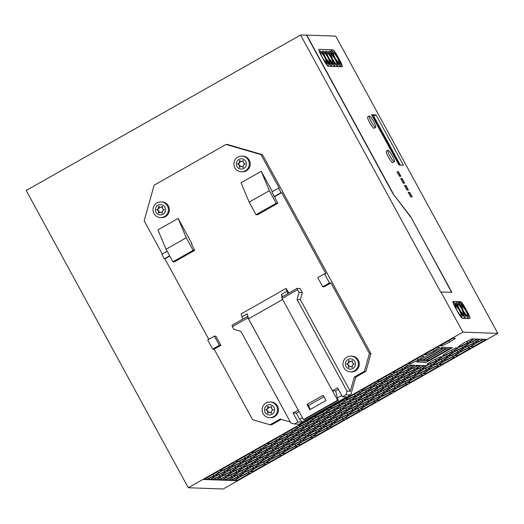 <?xml version="1.0" encoding="UTF-8"?>
<svg xmlns="http://www.w3.org/2000/svg" width="524" height="524" viewBox="0 0 524 524"><rect width="100%" height="100%" fill="white"/><g stroke="black" fill="none" stroke-linecap="round" stroke-linejoin="round"><path stroke-width="0.79" d="M410.397 216.746L392.954 193.729L410.62 216.622L451.57 292.268M385.847 140.995L387.072 143.242M410.62 216.622L451.865 292.281L440.704 292.019L300.579 35.016L26.2 190.5L188.267 487.746L223.198 488.984L497.8 333.369L462.869 332.131L440.926 291.888M399.432 176.287L400.926 176.339L398.436 171.767L396.937 171.715L399.432 176.287M393.177 193.598L306.756 35.095L300.579 35.016M392.954 193.729L306.533 35.226M405.917 185.483L404.417 185.431L406.912 190.002L408.406 190.055L405.917 185.483L404.489 185.568M381.485 132.991L382.71 135.238M497.8 333.369L335.733 36.123L306.756 35.095M398.967 165.06L403.454 165.217L376.029 114.913L371.542 114.756L398.967 165.06M332.851 49.819L319.103 49.335A6.543 1.068 60.5 0 0 318.992 49.354A6.543 1.068 60.5 0 0 320.97 55.007L323.963 60.496A6.543 1.068 60.5 0 0 328.325 66.253L342.074 66.738A6.543 1.068 -119.5 0 0 342.185 66.718A6.543 1.068 -119.5 0 0 340.207 61.072L337.214 55.583A6.543 1.068 60.5 0 0 332.851 49.819L330.009 51.431M394.382 161.68L392.81 162.571A6.543 1.068 -119.5 0 1 388.336 156.833A6.543 1.068 -119.5 0 1 386.358 151.187L387.93 150.296A6.543 1.068 -119.5 0 1 392.404 156.028A6.543 1.068 -119.5 0 1 394.382 161.68A6.543 1.068 -119.5 0 1 389.908 155.942A6.543 1.068 -119.5 0 1 387.93 150.296M400.677 178.573L403.172 183.145L404.666 183.197L402.177 178.625L400.677 178.573M375.682 127.378L374.11 128.269A6.543 1.068 -119.5 0 1 369.636 122.537A6.543 1.068 -119.5 0 1 367.658 116.885L369.23 115.994A6.543 1.068 -119.5 0 1 373.704 121.732A6.543 1.068 -119.5 0 1 375.682 127.378A6.543 1.068 -119.5 0 1 371.208 121.647A6.543 1.068 -119.5 0 1 369.23 115.994M410.652 196.867L412.146 196.919L409.657 192.341L408.157 192.288L410.652 196.867M453.175 301.398A6.543 1.068 -119.5 0 0 453.064 301.424A6.543 1.068 -119.5 0 0 455.042 307.071L458.035 312.559A6.543 1.068 60.5 0 0 462.397 318.317L469.786 318.579A6.543 1.068 -119.5 0 0 469.897 318.553A6.543 1.068 -119.5 0 0 467.919 312.907L464.926 307.418A6.543 1.068 -119.5 0 0 460.563 301.66L452.985 301.503M397.009 171.852L398.207 171.892L400.624 176.326M408.104 190.048L405.687 185.614M402.177 178.625L400.749 178.71M404.364 183.19L401.947 178.749M380.81 131.76L381.433 132.9M385.729 139.705L382.048 132.958L381.623 133.181M382.048 132.958L386.044 139.718M381.616 132.834L382.363 132.972M382.546 132.867L386.286 139.725L385.356 139.692L385.978 140.838L386.909 140.871L390.649 147.729L389.718 147.696L390.341 148.842L391.271 148.875L395.011 155.733L394.081 155.7L394.703 156.84L395.633 156.873L399.373 163.737L398.443 163.704L399.19 165.067M372.754 116.99L373.985 119.236M377.005 123.703L373.324 116.95L377.319 123.71M384.007 137.622L385.206 139.751M373.324 116.95L372.898 117.173M375.282 121.614L376.481 123.743M376.448 123.756L377.07 124.902M371.771 115.182L372.885 116.826L373.815 116.859L377.555 123.723L376.625 123.69M381.367 131.707L377.686 124.954L377.26 125.177M377.123 124.987L378.335 127.221M379.645 129.618L380.843 131.747M377.686 124.954L381.682 131.714M377.254 124.83L378.001 124.967M378.184 124.863L381.924 131.727L380.987 131.694M409.657 192.341L408.229 192.426M411.844 196.906L409.427 192.472M400.369 165.106L373.134 115.156L371.955 115.116M376.029 114.913L373.717 116.223M395.797 159.25L394.572 157.004M395.633 156.873L394.716 157.187M399.131 163.724L395.456 156.977M397.1 161.628L398.292 163.757M398.816 163.717L395.142 156.964M391.467 151.226L390.21 148.999M394.454 155.713L390.78 148.967L390.354 149.183M390.78 148.967L394.769 155.726M392.731 153.63L393.93 155.752M390.092 147.709L386.411 140.963L385.985 141.185M386.411 140.963L390.406 147.722M388.369 145.626L389.568 147.755M462.869 332.131L188.267 487.746M262.452 154.639L227.521 144.506L226.027 144.454L260.952 154.587L262.452 154.639L370.907 353.569L365.909 371.365L355.803 377.09L350.805 394.886L299.139 424.165L294.35 423.995L290.859 422.979L240.929 331.41L233.946 329.38L232.446 326.635L247.944 317.852L247.498 316.489L232.001 325.273L232.446 326.635M214.146 349.167L212.652 349.115L207.668 339.965L214.401 336.146L219.392 345.296L220.886 345.349L214.146 349.167L252.607 419.704L270.07 424.774L271.57 424.826L281.231 419.351M428.121 363.512L428.599 364.396L436.204 360.604L442.073 356.759L440.343 356.693L432.745 360.486L426.87 364.331L428.599 364.396M435.411 359.156L436.204 360.604M464.199 313.051L460.943 307.057M464.356 312.959A8.508 1.389 -119.5 0 0 468.404 317.42A8.508 1.389 -119.5 0 0 467.323 313.064L464.061 307.084A8.508 1.389 60.5 0 0 460.013 302.623A8.508 1.389 60.5 0 0 461.094 306.979M465.463 310.07A6.543 1.068 -119.5 0 1 467.441 315.723A6.543 1.068 -119.5 0 1 462.967 309.985L461.094 304.313L465.463 310.07M458.867 314.014A8.508 1.389 -119.5 0 0 462.063 317.197A8.508 1.389 -119.5 0 0 460.989 312.841L457.727 306.854A8.508 1.389 60.5 0 0 453.679 302.394A8.508 1.389 60.5 0 0 454.184 305.394M456.627 309.756L454.76 304.084L459.122 309.848A6.543 1.068 -119.5 0 1 461.1 315.494A6.543 1.068 -119.5 0 1 456.627 309.756M465.233 317.308A8.508 1.389 -119.5 0 0 464.159 312.952L460.897 306.966A8.508 1.389 60.5 0 0 456.849 302.505A8.508 1.389 60.5 0 0 457.924 306.861L461.186 312.848A8.508 1.389 -119.5 0 0 465.233 317.308L463.386 318.35M462.292 309.959L464.159 315.631L459.797 309.874A6.543 1.068 -119.5 0 1 457.819 304.221A6.543 1.068 -119.5 0 1 462.292 309.959M471.796 338.871L464.192 342.663L458.317 346.515L460.046 346.574L467.65 342.788L473.526 338.936L471.796 338.871M443.841 354.604L444.319 355.482L451.924 351.696L457.799 347.844L456.07 347.785L448.465 351.571L442.59 355.423L444.319 355.482M451.131 350.242L451.924 351.696M452.343 347.654L426.51 362.294L416.58 361.94L442.413 347.301L452.343 347.654M295.962 427.322L298.254 427.401L292.379 431.252L284.774 435.038L282.482 434.959L295.962 427.322M295.811 445.577L288.207 449.363L286.477 449.304L292.353 445.452L299.951 441.66L301.68 441.725L295.811 445.577L295.019 444.123M217.342 471.869L219.635 471.954L213.759 475.805L206.161 479.591L203.862 479.506L217.342 471.869M253.793 458.284L261.397 454.498L263.127 454.557L257.251 458.408L249.647 462.194L247.918 462.135L253.793 458.284M397.644 373.442L390.039 377.228L388.31 377.169L394.186 373.317L401.79 369.531L403.519 369.59L397.644 373.442L396.851 371.988M351.1 413.718L349.37 413.659L355.246 409.807L362.85 406.021L364.58 406.08L358.704 409.932L351.1 413.718L350.621 412.84M238.073 467.198L245.671 463.406L247.4 463.471L241.525 467.316L233.927 471.109L232.198 471.043L238.073 467.198M348.86 404.174L347.13 404.109L353.006 400.264L360.61 396.471L362.333 396.537L356.464 400.382L348.86 404.174L348.381 403.29M374.424 401.024L366.826 404.81L365.097 404.751L370.972 400.899L378.57 397.113L380.3 397.172L374.424 401.024L373.638 399.57M262.118 453.849L254.513 457.635L252.784 457.576L258.659 453.725L266.264 449.939L267.993 449.998L262.118 453.849L261.325 452.395M411.032 369.184L418.637 365.392L420.366 365.457L414.491 369.302L406.886 373.095L405.157 373.029L411.032 369.184M235.538 467.107L227.933 470.893L226.204 470.834L232.08 466.982L239.684 463.196L241.413 463.255L235.538 467.107L234.745 465.653M278.244 439.538L284.119 435.693L291.724 431.9L293.453 431.966L287.578 435.811L279.973 439.603L278.244 439.538M316.804 426.706L322.679 422.855L330.277 419.069L332.006 419.128L326.138 422.979L318.533 426.765L316.804 426.706M364.979 400.683L372.584 396.897L374.313 396.963L368.438 400.808L360.833 404.6L359.104 404.535L364.979 400.683M227.933 480.364L224.704 480.246L231.038 477.089L232.833 477.154L227.933 480.364L227.193 479.008M457.911 351.905L450.312 355.698L448.583 355.632L454.459 351.787L462.057 347.995L463.786 348.06L457.911 351.905L457.125 350.458M316.398 432.104L308.793 435.889L307.071 435.83L312.939 431.979L320.544 428.193L322.273 428.252L316.398 432.104L315.605 430.649M372.184 391.474L364.58 395.26L362.85 395.201L368.726 391.349L376.33 387.564L378.059 387.622L372.184 391.474L371.392 390.02M388.31 387.989L390.039 388.048L384.164 391.9L376.56 395.686L374.83 395.627L380.706 391.775L388.31 387.989M281.093 444.378L279.364 444.313L285.239 440.468L292.844 436.675L294.573 436.741L288.698 440.586L281.093 444.378L280.615 443.494M404.751 378.426L397.153 382.212L395.424 382.153L401.299 378.302L408.897 374.516L410.626 374.575L404.751 378.426L403.965 376.979M403.631 373.651L396.033 377.444L394.303 377.378L400.172 373.527L407.777 369.741L409.506 369.8L403.631 373.651L402.845 372.204M285.966 439.813L284.237 439.754L290.106 435.903L297.711 432.117L299.44 432.176L293.564 436.027L285.966 439.813L285.482 438.935M237.608 461.768L235.309 461.69L248.789 454.053L251.081 454.131L245.206 457.983L237.608 461.768L237.031 460.714M242.651 472.091L235.047 475.884L233.318 475.818L239.193 471.973L246.797 468.181L248.52 468.246L242.651 472.091L241.859 470.644M393.897 382.775L386.293 386.561L384.564 386.502L390.439 382.651L398.044 378.865L399.773 378.924L393.897 382.775L393.105 381.321M470.362 346.94L476.231 343.089L483.835 339.303L486.134 339.382L472.655 347.019L470.362 346.94M447.057 356.255L439.453 360.047L437.723 359.981L443.599 356.137L451.203 352.344L452.933 352.41L447.057 356.255L446.265 354.807M413.338 378.734L420.942 374.942L423.235 375.027L409.761 382.664L407.462 382.579L413.338 378.734M268.249 462.856L265.95 462.777L271.825 458.926L279.43 455.14L281.722 455.218L268.249 462.856L267.607 461.69M378.315 400.48L376.016 400.401L381.891 396.55L389.496 392.764L391.788 392.843L378.315 400.48L377.673 399.314M277.347 453.712L275.617 453.646L281.493 449.802L289.097 446.009L290.827 446.075L284.951 449.926L277.347 453.712L276.868 452.834M271.851 444.725L264.253 448.511L262.524 448.452L268.399 444.601L275.997 440.815L277.727 440.874L271.851 444.725L271.065 443.271M351.997 399.55L357.872 395.699L365.477 391.913L367.206 391.972L361.331 395.823L353.726 399.609L351.997 399.55M339.519 418.722L347.124 414.929L348.853 414.995L342.978 418.84L335.373 422.632L333.65 422.567L339.519 418.722M376.821 381.492L390.301 373.854L392.594 373.94L386.725 377.784L379.121 381.577L376.821 381.492M442.191 360.82L434.586 364.606L432.857 364.547L438.732 360.695L446.337 356.909L448.066 356.968L442.191 360.82L441.398 359.366M411.785 368.529L409.991 368.47L414.89 365.261L418.119 365.372L411.785 368.529L411.288 367.619M239.913 471.318L238.184 471.259L244.06 467.408L251.664 463.622L253.393 463.681L247.518 467.532L239.913 471.318L239.435 470.441M400.899 372.878L399.17 372.819L405.045 368.968L412.643 365.182L414.373 365.241L408.497 369.093L400.899 372.878L400.415 372.001M242.939 462.633L250.544 458.847L252.267 458.906L246.398 462.757L238.793 466.543L237.064 466.484L242.939 462.633M263.238 458.618L255.64 462.41L253.911 462.345L259.78 458.5L267.384 454.708L269.113 454.773L263.238 458.618L262.452 457.17M340.246 418.067L338.517 418.008L344.392 414.156L351.99 410.371L353.72 410.43L347.844 414.281L340.246 418.067L339.762 417.189M272.978 449.5L265.373 453.286L263.644 453.227L269.519 449.376L277.124 445.59L278.847 445.649L272.978 449.5L272.185 448.046M441.208 364.842L438.909 364.763L444.784 360.912L452.389 357.119L454.688 357.204L441.208 364.842L440.573 363.676M280.235 436.23L282.528 436.309L276.659 440.16L269.054 443.946L266.755 443.867L280.235 436.23M257.657 453.011L263.526 449.16L271.131 445.374L272.86 445.433L266.985 449.284L259.387 453.077L257.657 453.011M309.291 427.112L301.686 430.905L299.957 430.839L305.833 426.995L313.437 423.202L315.166 423.268L309.291 427.112L308.498 425.665M345.375 399.314L358.855 391.677L361.147 391.756L355.272 395.607L347.674 399.393L345.375 399.314M346.862 418.303L344.569 418.224L350.445 414.373L358.049 410.587L360.342 410.665L346.862 418.303L346.226 417.137M385.684 391.277L391.559 387.426L399.164 383.64L400.893 383.699L395.017 387.55L387.413 391.336L385.684 391.277M476.951 342.441L475.196 342.375L480.089 339.166L483.285 339.283L476.951 342.441L476.467 341.543M230.671 471.666L223.067 475.458L221.338 475.392L227.213 471.548L234.817 467.755L236.547 467.821L230.671 471.666L229.879 470.218M370.573 395.476L368.844 395.41L374.719 391.566L382.317 387.773L384.046 387.839L378.171 391.683L370.573 395.476L370.088 394.592M389.031 387.334L381.426 391.127L379.697 391.061L385.572 387.216L393.177 383.424L394.906 383.489L389.031 387.334L388.238 385.887M355.737 401.037L357.466 401.096L351.591 404.947L343.993 408.733L342.264 408.674L348.139 404.823L355.737 401.037M281.991 441.025L283.72 441.09L277.844 444.935L270.24 448.727L268.511 448.662L274.386 444.817L281.991 441.025M298.831 436.892L300.56 436.951L294.685 440.802L287.087 444.588L285.357 444.529L291.233 440.677L298.831 436.892M325.417 412.807L331.292 408.962L338.897 405.17L340.626 405.235L334.751 409.08L327.146 412.873L325.417 412.807M299.558 436.237L291.953 440.029L290.224 439.964L296.099 436.119L303.704 432.326L305.427 432.392L299.558 436.237L298.765 434.789M248.638 472.307L241.033 476.093L239.304 476.034L245.18 472.183L252.784 468.397L254.513 468.456L248.638 472.307L247.845 470.853M259.897 462.561L265.773 458.71L273.371 454.924L275.1 454.983L269.231 458.834L261.627 462.62L259.897 462.561M429.064 369.82L436.662 366.034L438.961 366.112L425.481 373.75L423.189 373.671L429.064 369.82M252.385 462.967L244.78 466.76L243.051 466.694L248.926 462.849L256.531 459.057L258.26 459.122L252.385 462.967L251.592 461.52M412.264 378.014L418.139 374.169L425.743 370.376L427.473 370.442L421.597 374.293L413.993 378.079L412.264 378.014M320.55 417.373L326.426 413.521L334.03 409.735L335.753 409.794L329.884 413.646L322.28 417.431L320.55 417.373M299.695 445.033L297.396 444.955L303.272 441.103L310.876 437.317L313.169 437.396L299.695 445.033L299.06 443.867M263.703 464.048L266.002 464.126L252.522 471.764L250.23 471.685L256.098 467.834L263.703 464.048M317.413 421.99L315.684 421.931L321.559 418.08L329.157 414.294L330.886 414.353L325.011 418.204L317.413 421.99L316.928 421.113M317.924 431.481L323.799 427.63L331.404 423.844L333.133 423.903L327.258 427.754L319.653 431.54L317.924 431.481M389.319 377.876L396.923 374.09L398.653 374.149L392.777 378.001L385.173 381.793L383.444 381.727L389.319 377.876M232.807 466.334L231.077 466.275L236.953 462.423L244.551 458.631L246.28 458.697L240.405 462.548L232.807 466.334L232.322 465.456M317.813 427.42L325.411 423.628L327.14 423.693L321.264 427.538L313.666 431.331L311.937 431.265L317.813 427.42M404.004 368.254L408.903 365.045L412.067 365.163L405.727 368.32L404.004 368.254M241.931 461.926L247.806 458.074L255.411 454.288L257.14 454.347L251.265 458.199L243.66 461.985L241.931 461.926M315.566 417.87L323.17 414.084L324.9 414.143L319.024 417.995L311.42 421.781L309.691 421.722L315.566 417.87M308.105 422.337L300.501 426.13L298.202 426.045L311.682 418.407L313.981 418.493L308.105 422.337L307.313 420.883M387.911 382.566L380.306 386.352L378.577 386.293L384.452 382.441L392.057 378.656L393.786 378.714L387.911 382.566L387.118 381.112M323.825 413.429L316.227 417.215L313.928 417.137L327.408 409.499L329.701 409.578L323.825 413.429L323.033 411.975M272.48 458.271L270.751 458.212L276.626 454.36L284.231 450.575L285.96 450.633L280.085 454.485L272.48 458.271L272.002 457.393M287.977 441.241L289.707 441.3L283.831 445.151L276.227 448.937L274.497 448.878L280.373 445.027L287.977 441.241M339.552 404.521L331.947 408.307L329.655 408.222L343.128 400.585L345.427 400.67L339.552 404.521L338.759 403.067M240.378 476.748L247.983 472.956L250.276 473.041L236.802 480.678L234.503 480.593L240.378 476.748M328.266 417.641L326.537 417.582L332.413 413.731L340.017 409.945L341.746 410.004L335.871 413.855L328.266 417.641L327.788 416.763M319.424 423.418L321.153 423.477L315.278 427.329L307.673 431.114L305.944 431.056L311.819 427.204L319.424 423.418M206.738 479.611L213.072 476.454L214.801 476.513L209.901 479.722L206.738 479.611M441.47 361.468L443.199 361.527L437.324 365.379L429.719 369.165L427.99 369.106L433.865 365.254L441.47 361.468M291.344 444.738L297.219 440.887L304.824 437.101L306.553 437.16L300.678 441.012L293.073 444.797L291.344 444.738M283.969 453.948L281.676 453.863L287.552 450.018L295.15 446.225L297.449 446.31L283.969 453.948L283.333 452.775M293.964 441.45L295.693 441.509L289.818 445.361L282.22 449.147L280.491 449.088L286.359 445.236L293.964 441.45M302.197 440.389L308.073 436.538L315.677 432.752L317.406 432.811L311.531 436.662L303.927 440.455L302.197 440.389M424.106 365.588L417.772 368.745L415.984 368.68L420.877 365.47L424.106 365.588M410.744 378.636L403.139 382.428L401.41 382.363L407.286 378.518L414.89 374.726L416.619 374.791L410.744 378.636L409.951 377.188M349.98 408.949L348.25 408.884L354.126 405.032L361.73 401.246L363.459 401.305L357.584 405.157L349.98 408.949L349.501 408.065M310.411 431.887L302.807 435.68L301.077 435.614L306.953 431.769L314.557 427.977L316.286 428.043L310.411 431.887L309.618 430.44M221.226 471.331L228.831 467.546L230.56 467.605L224.685 471.456L217.08 475.242L215.351 475.183L221.226 471.331M326.603 428.403L328.895 428.488L315.415 436.125L313.123 436.047L318.998 432.195L326.603 428.403M404.03 379.075L405.759 379.14L399.884 382.985L392.279 386.778L390.557 386.712L396.426 382.867L404.03 379.075M340.738 409.296L333.133 413.082L331.404 413.023L337.279 409.172L344.884 405.386L346.613 405.445L340.738 409.296L339.945 407.842M215.96 479.938L212.724 479.82L219.065 476.67L220.853 476.729L215.96 479.938L215.22 478.582M224.187 480.233L222.458 480.167L228.333 476.316L235.938 472.53L237.667 472.596L231.791 476.44L224.187 480.233L223.709 479.349M343.384 413.449L349.259 409.598L356.857 405.812L358.586 405.871L352.718 409.722L345.113 413.508L343.384 413.449M289.104 435.189L294.979 431.344L302.577 427.551L304.306 427.617L298.431 431.462L290.833 435.254L289.104 435.189M218.2 480.017L216.471 479.958L222.346 476.106L229.951 472.321L231.68 472.379L225.805 476.231L218.2 480.017L217.722 479.139M320.144 422.77L312.546 426.556L310.817 426.49L316.686 422.645L324.291 418.853L326.02 418.918L320.144 422.77L319.358 421.316M279.253 440.252L286.857 436.466L288.586 436.525L282.711 440.376L275.107 444.162L273.377 444.103L279.253 440.252M307.45 422.992L309.173 423.051L303.304 426.903L295.7 430.689L293.971 430.63L299.846 426.778L307.45 422.992M378.466 382.225L386.064 378.439L387.793 378.498L381.917 382.35L374.319 386.136L372.59 386.077L378.466 382.225M387.19 383.214L388.913 383.273L383.044 387.125L375.439 390.911L373.71 390.852L379.586 387L387.19 383.214M453.044 356.471L445.439 360.257L443.717 360.198L449.585 356.346L457.19 352.56L458.919 352.619L453.044 356.471L452.251 355.017M366.597 396.688L368.326 396.747L362.451 400.598L354.846 404.384L353.117 404.325L358.992 400.474L366.597 396.688M229.486 466.891L221.881 470.676L219.589 470.598L233.062 462.961L235.361 463.039L229.486 466.891L228.693 465.436M360.112 405.249L367.717 401.463L369.446 401.522L363.571 405.373L355.966 409.159L354.237 409.1L360.112 405.249M370.999 386.699L363.394 390.485L361.101 390.406L374.575 382.769L376.874 382.848L370.999 386.699L370.206 385.245M296.82 435.464L295.091 435.405L300.966 431.553L308.571 427.767L310.3 427.826L304.424 431.678L296.82 435.464L296.342 434.586M402.019 377.653L400.29 377.594L406.166 373.743L413.764 369.957L415.493 370.016L409.624 373.867L402.019 377.653L401.541 376.776M272.251 450.149L273.98 450.208L268.105 454.059L260.507 457.845L258.777 457.786L264.653 453.935L272.251 450.149M362.588 409.395L360.296 409.31L366.165 405.465L373.769 401.672L376.068 401.757L362.588 409.395L361.953 408.222M228.451 480.384L234.326 476.532L241.924 472.746L243.653 472.805L237.778 476.657L230.18 480.442L228.451 480.384M402.419 383.077L410.017 379.291L411.746 379.35L405.877 383.201L398.273 386.987L396.544 386.928L402.419 383.077M433.892 351.054L426.287 354.846L423.995 354.761L437.474 347.124L439.767 347.209L433.892 351.054L433.099 349.6M334.718 423.281L342.323 419.495L344.622 419.58L331.142 427.217L328.843 427.132L334.718 423.281M415.611 374.077L408.006 377.863L406.277 377.804L412.152 373.953L419.757 370.167L421.486 370.226L415.611 374.077L414.818 372.63M341.858 414.071L334.253 417.857L332.524 417.798L338.399 413.947L346.004 410.154L347.733 410.22L341.858 414.071L341.065 412.617M367.317 396.033L359.713 399.825L357.984 399.76L363.859 395.915L371.464 392.122L373.193 392.188L367.317 396.033L366.525 394.585M309.691 432.542L311.42 432.601L305.544 436.453L297.94 440.239L296.211 440.18L302.086 436.328L309.691 432.542M398.764 378.217L391.159 382.003L389.43 381.944L395.306 378.092L402.91 374.306L404.639 374.365L398.764 378.217L397.971 376.763M426.464 369.728L418.859 373.514L417.137 373.455L423.006 369.603L430.61 365.817L432.339 365.876L426.464 369.728L425.671 368.28M362.739 391.14L370.344 387.347L372.073 387.413L366.197 391.264L358.593 395.05L356.864 394.985L362.739 391.14M392.548 372.584L406.028 364.946L408.32 365.025L402.445 368.876L394.841 372.662L392.548 372.584M328.666 423.071L336.27 419.279L338 419.344L332.124 423.189L324.52 426.981L322.791 426.916L328.666 423.071M256.131 453.633L248.527 457.426L246.797 457.36L252.673 453.509L260.277 449.723L262.007 449.782L256.131 453.633L255.339 452.186M453.195 338.216L455.494 338.294L449.618 342.146L442.014 345.932L439.721 345.853L453.195 338.216M260.932 449.068L253.328 452.86L251.035 452.775L264.509 445.138L266.808 445.223L260.932 449.068L260.14 447.614M455.179 351.132L453.45 351.073L459.325 347.222L466.923 343.436L468.653 343.495L462.784 347.346L455.179 351.132L454.701 350.255M383.437 392.548L385.166 392.614L379.297 396.458L371.693 400.251L369.964 400.185L375.839 396.341L383.437 392.548M418.172 359.968L410.567 363.754L408.268 363.676L421.748 356.032L424.047 356.117L418.172 359.968L417.379 358.514M394.035 391.572L391.742 391.494L397.618 387.642L405.216 383.856L407.515 383.935L394.035 391.572L393.4 390.406M216.36 475.897L223.964 472.104L225.687 472.17L219.818 476.015L212.213 479.807L210.484 479.742L216.36 475.897M218.718 480.036L225.051 476.879L226.84 476.945L221.947 480.148L218.718 480.036M350.87 405.596L352.6 405.655L346.724 409.506L339.126 413.292L337.397 413.233L343.266 409.382L350.87 405.596M422.003 368.896L427.879 365.045L435.477 361.259L437.206 361.318L431.331 365.169L423.733 368.955L422.003 368.896M258.371 463.183L250.767 466.969L249.038 466.91L254.913 463.059L262.517 459.273L264.247 459.332L258.371 463.183L257.579 461.729M331.004 418.421L323.4 422.206L321.671 422.148L327.546 418.296L335.15 414.504L336.88 414.569L331.004 418.421L330.212 416.966M473.637 342.997L466.033 346.783L464.303 346.724L470.179 342.873L477.783 339.087L479.512 339.146L473.637 342.997L472.844 341.543M373.592 386.791L381.197 382.998L382.926 383.064L377.051 386.915L369.453 390.701L367.724 390.642L373.592 386.791M468.115 348.211L470.408 348.296L456.928 355.934L454.636 355.848L460.511 351.997L468.115 348.211M333.533 418.506L341.137 414.72L342.866 414.779L336.991 418.63L329.386 422.416L327.657 422.357L333.533 418.506M377.45 392.338L379.18 392.397L373.304 396.249L365.7 400.035L363.977 399.976L369.846 396.124L377.45 392.338M417.019 369.394L424.623 365.608L426.353 365.667L420.477 369.518L412.873 373.304L411.144 373.245L417.019 369.394M253.505 467.742L245.9 471.534L244.171 471.469L250.046 467.624L257.651 463.832L259.38 463.897L253.505 467.742L252.712 466.295M354.617 396.262L356.346 396.321L350.471 400.172L342.873 403.958L341.144 403.899L347.012 400.048L354.617 396.262M314.158 422.554L306.553 426.339L304.824 426.281L310.699 422.429L318.304 418.643L320.033 418.702L314.158 422.554L313.365 421.106M233.92 480.574L230.757 480.462L237.097 477.305L238.82 477.371L233.92 480.574L233.2 479.244M382.546 395.902L380.817 395.836L386.692 391.991L394.297 388.199L396.026 388.264L390.151 392.109L382.546 395.902L382.068 395.017M465.312 347.438L472.917 343.646L474.646 343.711L468.77 347.556L461.166 351.349L459.437 351.283L465.312 347.438M229.06 475.668L227.331 475.609L233.2 471.757L240.804 467.971L242.533 468.03L236.658 471.882L229.06 475.668L228.575 474.79M269.631 453.437L275.506 449.585L283.111 445.8L284.84 445.859L278.964 449.71L271.36 453.496L269.631 453.437M274.098 454.269L266.493 458.061L264.764 457.996L270.639 454.151L278.244 450.358L279.973 450.424L274.098 454.269L273.305 452.821M264.358 463.393L256.76 467.185L255.031 467.12L260.906 463.275L268.504 459.483L270.233 459.548L264.358 463.393L263.572 461.945M338 408.524L336.27 408.458L342.146 404.613L349.75 400.821L351.48 400.886L345.604 404.731L338 408.524L337.522 407.639M477.331 339.067L470.997 342.224L469.111 342.159L474.004 338.949L477.331 339.067M451.845 347.635L426.51 362.294M416.953 361.73L426.385 362.064M443.049 348.519L440.481 348.427L419.475 360.329L422.049 360.42L443.049 348.519M425.816 360.551L428.383 360.643L449.389 348.742L446.815 348.65L425.816 360.551M422.645 360.44L425.219 360.532L446.219 348.63L443.651 348.539L422.645 360.44M424.571 359.353L425.219 360.532M421.401 359.235L422.049 360.42M427.741 359.464L428.383 360.643M459.568 345.696L460.046 346.574M466.858 341.334L467.65 342.788M357.912 408.478L358.704 409.932M389.561 376.35L390.039 377.228M256.459 456.954L257.251 458.408M249.169 461.316L249.647 462.194M212.967 474.351L213.759 475.805M205.585 478.536L206.161 479.591M287.728 448.485L288.207 449.363M291.586 429.798L292.379 431.252M284.198 433.983L284.774 435.038M240.739 465.869L241.525 467.316M233.442 470.224L233.927 471.109M470.473 341.268L470.997 342.224M344.812 403.284L345.604 404.731M256.275 466.301L256.76 467.185M266.015 457.183L266.493 458.061M278.172 448.262L278.964 449.71M270.882 452.618L271.36 453.496M235.872 470.428L236.658 471.882M467.978 346.109L468.77 347.556M460.688 350.464L461.166 351.349M389.358 390.662L390.151 392.109M306.075 425.462L306.553 426.339M349.685 398.718L350.471 400.172M342.388 403.08L342.873 403.958M245.422 470.65L245.9 471.534M419.685 368.064L420.477 369.518M412.395 372.426L412.873 373.304M372.512 394.795L373.304 396.249M365.221 399.157L365.7 400.035M336.198 417.176L336.991 418.63M328.908 421.538L329.386 422.416M456.293 354.761L456.928 355.934M376.265 385.461L377.051 386.915M368.968 389.823L369.453 390.701M465.554 345.906L466.033 346.783M322.922 421.329L323.4 422.206M250.289 466.091L250.767 466.969M430.545 363.715L431.331 365.169M423.248 368.077L423.733 368.955M345.938 408.058L346.724 409.506M338.642 412.414L339.126 413.292M221.207 478.792L221.947 480.148M219.025 474.567L219.818 476.015M211.735 478.923L212.213 479.807M409.991 362.7L410.567 363.754M378.505 395.011L379.297 396.458M371.215 399.367L371.693 400.251M461.991 345.892L462.784 347.346M252.751 451.806L253.328 452.86M448.826 340.692L449.618 342.146M441.437 344.877L442.014 345.932M248.048 456.542L248.527 457.426M331.332 421.741L332.124 423.189M324.042 426.097L324.52 426.981M401.653 367.422L402.445 368.876M394.264 371.608L394.841 372.662M365.405 389.81L366.197 391.264M358.115 394.172L358.593 395.05M418.381 372.636L418.859 373.514M390.681 381.125L391.159 382.003M304.752 434.999L305.544 436.453M297.462 439.361L297.94 440.239M359.235 398.941L359.713 399.825M333.775 416.98L334.253 417.857M407.528 376.985L408.006 377.863M330.506 426.045L331.142 427.217M425.717 353.785L426.287 354.846M405.085 381.747L405.877 383.201M397.795 386.109L398.273 386.987M236.992 475.203L237.778 476.657M229.695 479.565L230.18 480.442M267.319 452.612L268.105 454.059M260.022 456.967L260.507 457.845M408.831 372.413L409.624 373.867M303.632 430.224L304.424 431.678M362.818 389.43L363.394 390.485M362.778 403.919L363.571 405.373M355.488 408.281L355.966 409.159M221.305 469.622L221.881 470.676M361.658 399.144L362.451 400.598M354.368 403.506L354.846 404.384M444.961 359.379L445.439 360.257M382.251 385.671L383.044 387.125M374.961 390.033L375.439 390.911M381.131 380.902L381.917 382.35M373.835 385.258L374.319 386.136M302.512 425.449L303.304 426.903M295.222 429.811L295.7 430.689M281.919 438.922L282.711 440.376M274.628 443.284L275.107 444.162M312.062 425.678L312.546 426.556M225.012 474.777L225.805 476.231M297.645 430.014L298.431 431.462M290.348 434.37L290.833 435.254M351.925 408.268L352.718 409.722M344.635 412.63L345.113 413.508M230.999 474.993L231.791 476.44M332.655 412.205L333.133 413.082M399.091 381.538L399.884 382.985M391.801 385.893L392.279 386.778M314.78 434.959L315.415 436.125M223.892 470.002L224.685 471.456M216.602 474.364L217.08 475.242M302.328 434.796L302.807 435.68M356.792 403.709L357.584 405.157M402.661 381.551L403.139 382.428M417.274 367.835L417.772 368.745M310.739 435.215L311.531 436.662M303.448 439.571L303.927 440.455M289.025 443.913L289.818 445.361M281.735 448.269L282.22 449.147M299.885 439.564L300.678 441.012M292.595 443.92L293.073 444.797M436.531 363.931L437.324 365.379M429.241 368.287L429.719 369.165M209.181 478.392L209.901 479.722M314.485 425.874L315.278 427.329M307.195 430.237L307.673 431.114M335.078 412.408L335.871 413.855M236.16 479.506L236.802 480.678M331.371 407.253L331.947 408.307M283.039 443.697L283.831 445.151M275.748 448.059L276.227 448.937M279.292 453.031L280.085 454.485M315.651 416.161L316.227 417.215M379.828 385.474L380.306 386.352M299.925 425.069L300.501 426.13M318.232 416.541L319.024 417.995M310.942 420.903L311.42 421.781M250.472 456.745L251.265 458.199M243.182 461.107L243.66 461.985M405.249 367.442L405.727 368.32M320.478 426.091L321.264 427.538M313.182 430.446L313.666 431.331M239.619 461.094L240.405 462.548M391.985 376.553L392.777 378.001M384.695 380.909L385.173 381.793M326.465 426.3L327.258 427.754M319.175 430.663L319.653 431.54M324.225 416.757L325.011 418.204M251.887 470.598L252.522 471.764M329.092 412.191L329.884 413.646M321.802 416.554L322.28 417.431M420.805 372.839L421.597 374.293M413.515 377.201L413.993 378.079M244.302 465.875L244.78 466.76M424.846 372.584L425.481 373.75M268.439 457.38L269.231 458.834M261.149 461.742L261.627 462.62M240.555 475.216L241.033 476.093M291.475 439.145L291.953 440.029M333.958 407.633L334.751 409.08M326.668 411.988L327.146 412.873M293.899 439.348L294.685 440.802M286.602 443.71L287.087 444.588M277.052 443.487L277.844 444.935M269.762 447.843L270.24 448.727M350.805 403.493L351.591 404.947M343.508 407.855L343.993 408.733M380.948 390.242L381.426 391.127M377.385 390.236L378.171 391.683M222.589 474.574L223.067 475.458M394.225 386.096L395.017 387.55M386.935 390.459L387.413 391.336M354.479 394.153L355.272 395.607M347.098 398.338L347.674 399.393M301.208 430.021L301.686 430.905M266.199 447.837L266.985 449.284M258.902 452.192L259.387 453.077M275.866 438.706L276.659 440.16M268.478 442.891L269.054 443.946M264.895 452.409L265.373 453.286M347.058 412.827L347.844 414.281M255.155 461.526L255.64 462.41M245.605 461.303L246.398 462.757M238.315 465.666L238.793 466.543M407.711 367.638L408.497 369.093M246.725 466.078L247.518 467.532M434.108 363.728L434.586 364.606M385.933 376.33L386.725 377.784M378.544 380.516L379.121 381.577M342.185 417.392L342.978 418.84M334.895 421.748L335.373 422.632M360.538 394.369L361.331 395.823M353.248 398.731L353.726 399.609M263.769 447.634L264.253 448.511M284.159 448.472L284.951 449.926M409.126 381.492L409.761 382.664M438.974 359.163L439.453 360.047M472.019 345.853L472.655 347.019M385.815 385.684L386.293 386.561M234.569 474.999L235.047 475.884M244.413 456.528L245.206 457.983M292.778 434.573L293.564 436.027M395.548 376.56L396.033 377.444M396.668 381.334L397.153 382.212M287.905 439.138L288.698 440.586M383.371 390.446L384.164 391.9M376.081 394.808L376.56 395.686M364.101 394.382L364.58 395.26M308.315 435.012L308.793 435.889M449.828 354.814L450.312 355.698M367.645 399.36L368.438 400.808M360.355 403.716L360.833 404.6M325.345 421.525L326.138 422.979M318.055 425.888L318.533 426.765M286.785 434.363L287.578 435.811M279.495 438.719L279.973 439.603M227.455 470.015L227.933 470.893M413.698 367.855L414.491 369.302M406.408 372.21L406.886 373.095M254.035 456.758L254.513 457.635M366.341 403.932L366.826 404.81M355.672 398.934L356.464 400.382M333.526 61.642L333.677 61.55A8.508 1.389 60.5 0 0 337.725 66.011A8.508 1.389 60.5 0 0 336.65 61.655L333.388 55.675A8.508 1.389 -119.5 0 0 329.341 51.214L327.71 52.138M329.111 58.446A6.543 1.068 -119.5 0 1 327.133 52.8A6.543 1.068 -119.5 0 1 331.607 58.537L333.48 64.21L329.111 58.446M327.1 55.537L327.251 55.459A8.508 1.389 -119.5 0 1 326.17 51.103A8.508 1.389 -119.5 0 1 330.218 55.564L333.48 61.544A8.508 1.389 60.5 0 1 334.554 65.9A8.508 1.389 60.5 0 1 330.513 61.439L330.356 61.531M327.251 55.459L330.513 61.439M327.186 61.413L327.343 61.328A8.508 1.389 60.5 0 0 331.391 65.788A8.508 1.389 60.5 0 0 330.31 61.432L327.048 55.446A8.508 1.389 -119.5 0 0 323 50.985L321.369 51.915M323.93 55.426L324.081 55.341A8.508 1.389 -119.5 0 1 323 50.985M324.081 55.341L327.343 61.328M325.948 58.334A6.543 1.068 -119.5 0 1 323.97 52.688A6.543 1.068 -119.5 0 1 328.443 58.426L330.31 64.098L325.948 58.334M332.281 58.564L330.415 52.891L334.777 58.649A6.543 1.068 -119.5 0 1 336.755 64.295A6.543 1.068 -119.5 0 1 332.281 58.564M336.69 61.753L336.847 61.662A8.508 1.389 60.5 0 0 340.895 66.122A8.508 1.389 60.5 0 0 339.821 61.767L336.552 55.786A8.508 1.389 -119.5 0 0 332.511 51.326L330.873 52.249M330.271 55.655L330.415 55.57A8.508 1.389 -119.5 0 1 329.341 51.214M333.434 55.767L336.847 61.662M330.415 55.57L333.677 61.55M321.245 51.778L321.592 51.791M324.415 51.889L324.756 51.902M327.579 52L327.926 52.014M333.585 55.682A8.508 1.389 -119.5 0 1 332.511 51.326M337.947 58.76L339.814 64.432L335.452 58.675A6.543 1.068 -119.5 0 1 333.474 53.022A6.543 1.068 -119.5 0 1 337.947 58.76M326.026 63.849A8.508 1.389 60.5 0 0 328.221 65.677A8.508 1.389 60.5 0 0 327.14 61.321L323.878 55.334A8.508 1.389 -119.5 0 0 319.83 50.874L319.214 51.228M320.21 53.54A8.508 1.389 -119.5 0 1 319.83 50.874M322.777 58.223A6.543 1.068 -119.5 0 1 320.799 52.577A6.543 1.068 -119.5 0 1 325.273 58.315L327.14 63.98L322.777 58.223M299.099 411.582L296.329 413.154L293.08 413.043L298.248 410.115L247.944 317.852M294.35 423.995L297.946 421.958L302.237 422.115L346.711 396.91L342.421 396.753L346.017 394.716L350.805 394.886M293.08 413.043L297.946 421.958M247.498 316.489L247.944 316.509L248.527 318.828L298.248 410.115M243.051 319.011L241.872 316.85L247.263 313.791L247.944 316.509M288.901 293.027L286.065 288.449L241.138 313.909L241.872 316.85M282.03 296.925L281.408 294.449L286.798 291.39L286.065 288.449M286.798 291.39L287.977 293.551M300.134 288.469L302.381 292.582L299.086 292.464L297.586 289.72L297.141 288.364L300.134 288.469M299.086 292.464L297.088 299.584L347.012 391.159L350.307 391.277L300.376 299.702L302.381 292.582M300.376 299.702L297.088 299.584M350.307 391.277L354.309 377.038L355.803 377.09M347.012 391.159L346.017 394.716M354.309 377.038L364.416 371.313L365.909 371.365M364.416 371.313L369.413 353.51L370.907 353.569M369.413 353.51L330.952 282.973L329.458 282.921L324.467 273.777L325.967 273.829L281.709 192.655L281.113 192.636L278.617 188.064L279.22 188.083L260.952 154.587M162.263 254.002L144.152 220.781L154.148 185.182L226.027 144.454M269.362 190.671L261.26 171.322L241.04 182.778L249.142 202.126L256 214.702L276.214 203.247L269.362 190.671L249.142 202.126M274.589 196.697L281.709 192.655M256 214.702L257.598 214.761L277.812 203.305L274.373 196.454L281.113 192.636M278.617 188.064L271.877 191.882L274.373 196.454M277.812 203.305L276.214 203.247M272.329 191.627L261.26 171.322M329.458 282.921L322.719 286.739L324.212 286.792L330.952 282.973M322.719 286.739L317.727 277.596L324.467 273.777M290.316 421.984L280.183 419.043L270.07 424.774M191.476 243.791L191.863 243.575L178.147 218.423L157.934 229.879L166.036 249.228L172.887 261.803L193.107 250.348L186.249 237.772L166.036 249.228M208.788 339.329L164.903 258.849L169.776 256.092M220.886 345.349L215.901 336.198L214.401 336.146M241.872 156.087L242.828 156.126A7.853 7.709 92 0 1 246.287 170.831A7.853 7.709 92 0 1 242.271 171.813L241.309 171.78A7.853 7.709 92 0 1 237.85 157.076A7.853 7.709 92 0 1 248.33 160.115A7.853 7.709 92 0 1 241.309 171.78M161.006 201.917L161.962 201.95A7.853 7.709 92 0 1 165.42 216.654A7.853 7.709 92 0 1 161.405 217.643L160.449 217.604A7.853 7.709 92 0 1 156.984 202.899A7.853 7.709 92 0 1 168.217 207.923A7.853 7.709 92 0 1 160.449 217.604M350.949 356.156L351.905 356.196A7.853 7.709 92 0 1 355.37 370.9A7.853 7.709 92 0 1 351.349 371.883L350.392 371.85A7.853 7.709 92 0 1 346.934 357.145A7.853 7.709 92 0 1 357.407 360.185A7.853 7.709 92 0 1 350.392 371.85M270.083 401.987L271.046 402.019A7.853 7.709 92 0 1 274.504 416.724A7.853 7.709 92 0 1 270.489 417.713L269.526 417.674A7.853 7.709 92 0 1 266.068 402.969A7.853 7.709 92 0 1 276.548 406.015A7.853 7.709 92 0 1 269.526 417.674M238.898 159.427A5.148 5.057 92 0 1 245.769 161.425A5.148 5.057 92 0 1 243.804 168.427A5.148 5.057 92 0 1 236.933 166.429A5.148 5.057 92 0 1 238.898 159.427M239.442 162.761L237.496 163.868L239.403 165.027L239.37 167.294L241.315 166.193L243.221 167.359L243.26 165.093L245.206 163.986L243.293 162.826L243.333 160.56L241.387 161.661L239.481 160.495L239.442 162.761L239.94 162.781L239.972 160.796M241.387 161.661L243.326 160.861M237.496 163.868L239.94 162.781M239.403 165.027L237.994 163.881M239.874 167.012L239.907 165.047M241.315 166.193L243.228 167.071M158.032 205.251A5.148 5.057 92 0 1 164.903 207.249A5.148 5.057 92 0 1 162.938 214.251A5.148 5.057 92 0 1 156.067 212.259A5.148 5.057 92 0 1 158.032 205.251M158.576 208.591L156.63 209.692L158.543 210.858L158.503 213.124L160.449 212.017L162.355 213.183L162.394 210.917L164.34 209.816L162.433 208.65L162.466 206.384L160.521 207.484L158.615 206.325L158.576 208.591L159.073 208.604L159.113 206.626M160.521 207.484L162.466 206.685M156.63 209.692L159.073 208.604M158.543 210.858L157.128 209.711M159.008 212.836L159.041 210.871M160.449 212.017L162.361 212.901M352.881 368.496A5.148 5.057 92 0 1 346.01 366.499A5.148 5.057 92 0 1 347.982 359.497A5.148 5.057 92 0 1 354.853 361.495A5.148 5.057 92 0 1 352.881 368.496M348.526 362.831L346.58 363.938L348.486 365.097L348.447 367.363L350.392 366.263L352.298 367.429L352.338 365.163L354.283 364.056L352.377 362.896L352.416 360.63L350.471 361.73L348.558 360.564L348.526 362.831L349.023 362.85L349.056 360.866M350.471 361.73L352.41 360.931M346.58 363.938L349.023 362.85M348.486 365.097L347.078 363.951M348.951 367.082L348.984 365.117M350.392 366.263L352.305 367.141M265.144 412.329A5.148 5.057 92 0 1 267.116 405.321A5.148 5.057 92 0 1 273.987 407.318A5.148 5.057 92 0 1 272.022 414.32A5.148 5.057 92 0 1 265.144 412.329M267.659 408.661L265.714 409.761L267.62 410.927L267.581 413.194L269.526 412.087L271.439 413.253L271.471 410.986L273.417 409.886L271.511 408.72L271.55 406.454L269.605 407.554L267.699 406.395L267.659 408.661L268.157 408.674L268.19 406.696M269.605 407.554L271.543 406.755M265.714 409.761L268.157 408.674M267.62 410.927L266.212 409.781M268.085 412.905L268.118 410.94M269.526 412.087L271.439 412.971M169.625 255.817L164.307 258.83L164.903 258.849M164.307 258.83L161.811 254.258L167.13 251.238M212.652 349.115L219.392 345.296M191.863 243.575L191.365 243.555L194.699 250.4L174.485 261.856L172.887 261.803M193.107 250.348L194.699 250.4M186.249 237.772L178.147 218.423M296.329 413.154L299.676 419.305L302.237 422.115M297.586 289.72L282.089 298.503L332.393 390.766L337.561 387.839L342.421 396.753M299.676 419.305L302.453 417.733M337.377 397.939L341.72 395.476M338.373 389.332L335.635 390.878L332.393 390.766M308.335 405.602L323.943 396.76M306.972 404.449L309.841 409.709L326.013 400.546L323.144 395.286L306.972 404.449L307.719 404.482L310.398 409.395M303.475 419.606L304.221 419.632L338.366 400.284L337.613 400.257L303.475 419.606L298.3 410.115M338.366 400.284L337.613 398.908L335.635 390.878M297.141 288.364L281.643 297.141L282.089 298.503M282.632 299.505L248.527 318.828M337.613 400.257L332.439 390.766M282.587 296.61L281.408 294.449M467.919 312.907L467.388 313.208M457.976 303.121L460.563 301.66M464.408 307.712L464.926 307.418M337.214 55.583L336.624 55.917M340.207 61.072L339.618 61.4M458.382 303.547L460.013 302.623M468.404 317.42L466.556 318.468M462.063 317.197L461.395 317.57M453.103 302.721L453.679 302.394M455.212 303.435L456.849 302.505M326.17 51.103L324.539 52.027M330.434 66.325L331.391 65.788M333.605 66.443L334.554 65.9M339.938 66.666L340.895 66.122M336.775 66.555L337.725 66.011M327.762 65.939L328.221 65.677"/></g></svg>
